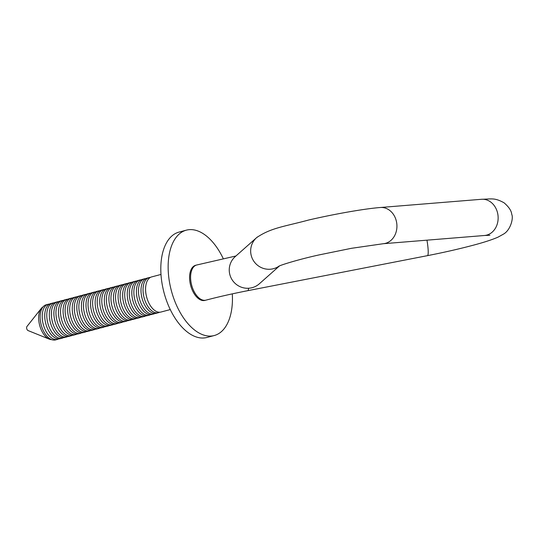 <?xml version="1.0" encoding="UTF-8"?>
<svg xmlns="http://www.w3.org/2000/svg" width="539" height="539" viewBox="0 0 539 539"><rect width="100%" height="100%" fill="white"/><g stroke="black" fill="none" stroke-linecap="round" stroke-linejoin="round"><path stroke-width="0.81" d="M205.952 300.142A18.164 9.992 75.2 0 1 204.982 300.311A18.164 9.992 75.2 0 1 191.237 283.393A18.164 9.992 75.2 0 1 196.668 265.013L195.65 265.282A18.164 9.992 75.2 0 0 190.415 284.531A18.164 9.992 75.2 0 0 203.964 300.573A18.164 9.992 75.2 0 0 204.935 300.412L205.952 300.142C218.585 296.821 232.525 293.667 247.778 290.676L427.414 255.661C443.375 252.535 458.096 249.2 471.571 245.656C483.092 242.658 491.905 239.821 498.009 237.153L503.466 234.128C510.676 230.079 513.606 217.965 511.74 214.381C511.471 210.857 508.917 207.003 504.08 202.812C494.539 197.543 491.837 199.039 481.549 199.282L380.339 207.502C364.297 208.761 334.726 213.99 308.766 219.993C284.262 226.609 271.09 227.734 256.631 237.632A18.164 17.922 -131.6 0 1 257.474 236.924M279.478 265.929L259.333 283.804A18.164 17.922 -131.6 0 1 229.621 273.65A18.164 17.922 -131.6 0 1 235.22 256.618L256.631 237.632A18.164 17.922 -131.6 0 0 251.033 254.664A18.164 17.922 -131.6 0 0 279.121 266.084M223.261 258.646A54.5 29.982 75.2 0 0 189.283 229.654A54.5 29.982 75.2 0 0 186.366 230.153A54.5 29.982 75.2 0 0 170.661 287.907A54.5 29.982 75.2 0 0 211.308 336.04A54.5 29.982 75.2 0 0 214.219 335.541A54.5 29.982 75.2 0 0 232.309 293.863M186.366 230.153L179.036 232.093A54.5 29.982 75.2 0 0 163.324 289.847A54.5 29.982 75.2 0 0 203.978 337.973A54.5 29.982 75.2 0 0 206.888 337.475L214.219 335.541M51.778 339.664A17.174 9.446 -104.8 0 1 49.372 339.166L28.021 330.548A2.271 1.246 -104.8 0 1 26.741 328.716A2.271 1.246 -104.8 0 1 26.95 326.486L41.254 308.449A17.174 9.446 -104.8 0 1 43.1 306.826M49.372 339.166A17.174 9.446 -104.8 0 1 39.657 325.3A17.174 9.446 -104.8 0 1 41.254 308.449M159.625 312.222A18.164 9.992 -104.8 0 1 158.392 312.714A18.164 9.992 -104.8 0 1 157.422 312.876A18.164 9.992 -104.8 0 1 143.873 296.834A18.164 9.992 -104.8 0 1 149.108 277.585A18.164 9.992 -104.8 0 1 150.078 277.417A18.164 9.992 -104.8 0 1 150.421 277.403M158.392 312.714L156.35 313.253A18.164 9.992 -104.8 0 1 155.38 313.415A18.164 9.992 -104.8 0 1 141.831 297.373A18.164 9.992 -104.8 0 1 147.066 278.124L149.108 277.585M170.277 309.575L160.932 312.041A18.164 9.992 -104.8 0 1 159.962 312.209A18.164 9.992 -104.8 0 1 146.413 296.167A18.164 9.992 -104.8 0 1 151.648 276.911L160.993 274.445M155.037 313.435A18.164 9.992 -104.8 0 1 153.81 313.92A18.164 9.992 -104.8 0 1 152.84 314.089A18.164 9.992 -104.8 0 1 139.291 298.047A18.164 9.992 -104.8 0 1 144.526 278.798A18.164 9.992 -104.8 0 1 145.496 278.629A18.164 9.992 -104.8 0 1 145.833 278.609M150.455 314.648A18.164 9.992 -104.8 0 1 149.222 315.133A18.164 9.992 -104.8 0 1 148.252 315.302A18.164 9.992 -104.8 0 1 134.703 299.26A18.164 9.992 -104.8 0 1 139.938 280.004A18.164 9.992 -104.8 0 1 140.908 279.842A18.164 9.992 -104.8 0 1 141.252 279.822M153.81 313.92L151.769 314.466A18.164 9.992 -104.8 0 1 150.799 314.628A18.164 9.992 -104.8 0 1 137.243 298.586A18.164 9.992 -104.8 0 1 142.485 279.337L144.526 278.798M145.874 315.861A18.164 9.992 -104.8 0 1 144.641 316.346A18.164 9.992 -104.8 0 1 143.67 316.514A18.164 9.992 -104.8 0 1 130.121 300.472A18.164 9.992 -104.8 0 1 135.356 281.217A18.164 9.992 -104.8 0 1 136.327 281.055A18.164 9.992 -104.8 0 1 136.67 281.035M149.222 315.133L147.181 315.672A18.164 9.992 -104.8 0 1 146.21 315.841A18.164 9.992 -104.8 0 1 132.661 299.799A18.164 9.992 -104.8 0 1 137.896 280.549L139.938 280.004M141.285 317.067A18.164 9.992 -104.8 0 1 140.059 317.559A18.164 9.992 -104.8 0 1 139.089 317.72A18.164 9.992 -104.8 0 1 125.54 301.678A18.164 9.992 -104.8 0 1 130.775 282.429A18.164 9.992 -104.8 0 1 131.745 282.261A18.164 9.992 -104.8 0 1 132.082 282.247M144.641 316.346L142.599 316.885A18.164 9.992 -104.8 0 1 141.629 317.053A18.164 9.992 -104.8 0 1 128.08 301.011A18.164 9.992 -104.8 0 1 133.315 281.756L135.356 281.217M136.704 318.279A18.164 9.992 -104.8 0 1 135.471 318.771A18.164 9.992 -104.8 0 1 134.501 318.933A18.164 9.992 -104.8 0 1 120.952 302.891A18.164 9.992 -104.8 0 1 126.187 283.642A18.164 9.992 -104.8 0 1 127.157 283.474A18.164 9.992 -104.8 0 1 127.5 283.46M140.059 317.559L138.018 318.098A18.164 9.992 -104.8 0 1 137.041 318.266A18.164 9.992 -104.8 0 1 123.492 302.224A18.164 9.992 -104.8 0 1 128.733 282.968L130.775 282.429M132.122 319.492A18.164 9.992 -104.8 0 1 130.889 319.977A18.164 9.992 -104.8 0 1 129.919 320.146A18.164 9.992 -104.8 0 1 116.37 304.104A18.164 9.992 -104.8 0 1 121.605 284.855A18.164 9.992 -104.8 0 1 122.575 284.686A18.164 9.992 -104.8 0 1 122.919 284.666M135.471 318.771L133.429 319.31A18.164 9.992 -104.8 0 1 132.459 319.472A18.164 9.992 -104.8 0 1 118.91 303.43A18.164 9.992 -104.8 0 1 124.145 284.181L126.187 283.642M127.534 320.705A18.164 9.992 -104.8 0 1 126.308 321.19A18.164 9.992 -104.8 0 1 125.338 321.359A18.164 9.992 -104.8 0 1 111.789 305.317A18.164 9.992 -104.8 0 1 117.024 286.061A18.164 9.992 -104.8 0 1 117.994 285.899A18.164 9.992 -104.8 0 1 118.331 285.879M130.889 319.977L128.848 320.523A18.164 9.992 -104.8 0 1 127.878 320.685A18.164 9.992 -104.8 0 1 114.329 304.643A18.164 9.992 -104.8 0 1 119.564 285.394L121.605 284.855M122.953 321.918A18.164 9.992 -104.8 0 1 121.72 322.403A18.164 9.992 -104.8 0 1 120.749 322.571A18.164 9.992 -104.8 0 1 107.2 306.529A18.164 9.992 -104.8 0 1 112.435 287.274A18.164 9.992 -104.8 0 1 113.406 287.112A18.164 9.992 -104.8 0 1 113.749 287.092M126.308 321.19L124.266 321.729A18.164 9.992 -104.8 0 1 123.29 321.898A18.164 9.992 -104.8 0 1 109.74 305.856A18.164 9.992 -104.8 0 1 114.982 286.607L117.024 286.061M118.371 323.124A18.164 9.992 -104.8 0 1 117.138 323.616A18.164 9.992 -104.8 0 1 116.168 323.784A18.164 9.992 -104.8 0 1 102.619 307.735A18.164 9.992 -104.8 0 1 107.854 288.486A18.164 9.992 -104.8 0 1 108.824 288.318A18.164 9.992 -104.8 0 1 109.168 288.304M121.72 322.403L119.678 322.942A18.164 9.992 -104.8 0 1 118.708 323.11A18.164 9.992 -104.8 0 1 105.159 307.068A18.164 9.992 -104.8 0 1 110.394 287.813L112.435 287.274M113.783 324.337A18.164 9.992 -104.8 0 1 112.557 324.828A18.164 9.992 -104.8 0 1 111.586 324.99A18.164 9.992 -104.8 0 1 98.037 308.948A18.164 9.992 -104.8 0 1 103.272 289.699A18.164 9.992 -104.8 0 1 104.243 289.531A18.164 9.992 -104.8 0 1 104.579 289.517M117.138 323.616L115.097 324.155A18.164 9.992 -104.8 0 1 114.127 324.323A18.164 9.992 -104.8 0 1 100.577 308.281A18.164 9.992 -104.8 0 1 105.812 289.025L107.854 288.486M109.201 325.549A18.164 9.992 -104.8 0 1 107.968 326.041A18.164 9.992 -104.8 0 1 106.998 326.203A18.164 9.992 -104.8 0 1 93.449 310.161A18.164 9.992 -104.8 0 1 98.684 290.912A18.164 9.992 -104.8 0 1 99.654 290.743A18.164 9.992 -104.8 0 1 99.998 290.723M112.557 324.828L110.515 325.367A18.164 9.992 -104.8 0 1 109.538 325.529A18.164 9.992 -104.8 0 1 95.989 309.487A18.164 9.992 -104.8 0 1 101.231 290.238L103.272 289.699M104.62 326.762A18.164 9.992 -104.8 0 1 103.387 327.247A18.164 9.992 -104.8 0 1 102.417 327.416A18.164 9.992 -104.8 0 1 88.868 311.374A18.164 9.992 -104.8 0 1 94.103 292.118A18.164 9.992 -104.8 0 1 95.073 291.956A18.164 9.992 -104.8 0 1 95.416 291.936M107.968 326.041L105.927 326.58A18.164 9.992 -104.8 0 1 104.957 326.742A18.164 9.992 -104.8 0 1 91.408 310.7A18.164 9.992 -104.8 0 1 96.643 291.451L98.684 290.912M100.032 327.975A18.164 9.992 -104.8 0 1 98.805 328.46A18.164 9.992 -104.8 0 1 97.835 328.628A18.164 9.992 -104.8 0 1 84.286 312.586A18.164 9.992 -104.8 0 1 89.521 293.331A18.164 9.992 -104.8 0 1 90.491 293.169A18.164 9.992 -104.8 0 1 90.828 293.149M103.387 327.247L101.345 327.786A18.164 9.992 -104.8 0 1 100.375 327.955A18.164 9.992 -104.8 0 1 86.826 311.913A18.164 9.992 -104.8 0 1 92.061 292.664L94.103 292.118M95.45 329.181A18.164 9.992 -104.8 0 1 94.217 329.673A18.164 9.992 -104.8 0 1 93.247 329.841A18.164 9.992 -104.8 0 1 79.698 313.799A18.164 9.992 -104.8 0 1 84.933 294.543A18.164 9.992 -104.8 0 1 85.903 294.375A18.164 9.992 -104.8 0 1 86.247 294.361M98.805 328.46L96.764 328.999A18.164 9.992 -104.8 0 1 95.787 329.167A18.164 9.992 -104.8 0 1 82.238 313.125A18.164 9.992 -104.8 0 1 87.48 293.87L89.521 293.331M90.869 330.394A18.164 9.992 -104.8 0 1 89.636 330.885A18.164 9.992 -104.8 0 1 88.665 331.047A18.164 9.992 -104.8 0 1 75.116 315.005A18.164 9.992 -104.8 0 1 80.351 295.756A18.164 9.992 -104.8 0 1 81.322 295.588A18.164 9.992 -104.8 0 1 81.665 295.574M94.217 329.673L92.176 330.212A18.164 9.992 -104.8 0 1 91.206 330.38A18.164 9.992 -104.8 0 1 77.656 314.338A18.164 9.992 -104.8 0 1 82.891 295.082L84.933 294.543M86.28 331.606A18.164 9.992 -104.8 0 1 85.054 332.098A18.164 9.992 -104.8 0 1 84.084 332.26A18.164 9.992 -104.8 0 1 70.535 316.218A18.164 9.992 -104.8 0 1 75.77 296.969A18.164 9.992 -104.8 0 1 76.74 296.8A18.164 9.992 -104.8 0 1 77.077 296.787M89.636 330.885L87.594 331.424A18.164 9.992 -104.8 0 1 86.624 331.593A18.164 9.992 -104.8 0 1 73.075 315.544A18.164 9.992 -104.8 0 1 78.31 296.295L80.351 295.756M81.699 332.819A18.164 9.992 -104.8 0 1 80.466 333.304A18.164 9.992 -104.8 0 1 79.496 333.473A18.164 9.992 -104.8 0 1 65.947 317.431A18.164 9.992 -104.8 0 1 71.182 298.182A18.164 9.992 -104.8 0 1 72.152 298.013A18.164 9.992 -104.8 0 1 72.495 297.993M85.054 332.098L83.013 332.637A18.164 9.992 -104.8 0 1 82.036 332.799A18.164 9.992 -104.8 0 1 68.487 316.757A18.164 9.992 -104.8 0 1 73.728 297.508L75.77 296.969M77.117 334.032A18.164 9.992 -104.8 0 1 75.884 334.517A18.164 9.992 -104.8 0 1 74.914 334.685A18.164 9.992 -104.8 0 1 61.365 318.643A18.164 9.992 -104.8 0 1 66.6 299.388A18.164 9.992 -104.8 0 1 67.57 299.226A18.164 9.992 -104.8 0 1 67.914 299.206M80.466 333.304L78.424 333.85A18.164 9.992 -104.8 0 1 77.454 334.012A18.164 9.992 -104.8 0 1 63.905 317.97A18.164 9.992 -104.8 0 1 69.14 298.721L71.182 298.182M72.529 335.245A18.164 9.992 -104.8 0 1 71.303 335.73A18.164 9.992 -104.8 0 1 70.333 335.898A18.164 9.992 -104.8 0 1 56.784 319.856A18.164 9.992 -104.8 0 1 62.019 300.6A18.164 9.992 -104.8 0 1 62.989 300.439A18.164 9.992 -104.8 0 1 63.326 300.418M75.884 334.517L73.843 335.056A18.164 9.992 -104.8 0 1 72.873 335.224A18.164 9.992 -104.8 0 1 59.324 319.182A18.164 9.992 -104.8 0 1 64.559 299.927L66.6 299.388M67.948 336.451A18.164 9.992 -104.8 0 1 66.715 336.942A18.164 9.992 -104.8 0 1 65.745 337.104A18.164 9.992 -104.8 0 1 52.195 321.062A18.164 9.992 -104.8 0 1 57.43 301.813A18.164 9.992 -104.8 0 1 58.401 301.645A18.164 9.992 -104.8 0 1 58.744 301.631M71.303 335.73L69.255 336.269A18.164 9.992 -104.8 0 1 68.285 336.437A18.164 9.992 -104.8 0 1 54.735 320.395A18.164 9.992 -104.8 0 1 59.977 301.139L62.019 300.6M63.366 337.663A18.164 9.992 -104.8 0 1 62.133 338.155A18.164 9.992 -104.8 0 1 61.163 338.317A18.164 9.992 -104.8 0 1 47.614 322.275A18.164 9.992 -104.8 0 1 52.849 303.026A18.164 9.992 -104.8 0 1 53.819 302.857A18.164 9.992 -104.8 0 1 54.163 302.844M66.715 336.942L64.673 337.481A18.164 9.992 -104.8 0 1 63.703 337.65A18.164 9.992 -104.8 0 1 50.154 321.608A18.164 9.992 -104.8 0 1 55.389 302.352L57.43 301.813M58.778 338.876A18.164 9.992 -104.8 0 1 57.552 339.361A18.164 9.992 -104.8 0 1 56.582 339.53A18.164 9.992 -104.8 0 1 43.032 323.488A18.164 9.992 -104.8 0 1 48.267 304.239A18.164 9.992 -104.8 0 1 49.238 304.07A18.164 9.992 -104.8 0 1 49.575 304.05M62.133 338.155L60.092 338.694A18.164 9.992 -104.8 0 1 59.122 338.856A18.164 9.992 -104.8 0 1 45.572 322.814A18.164 9.992 -104.8 0 1 50.807 303.565L52.849 303.026M57.552 339.361L55.504 339.907A18.164 9.992 -104.8 0 1 54.533 340.069A18.164 9.992 -104.8 0 1 40.984 324.027A18.164 9.992 -104.8 0 1 46.226 304.778L48.267 304.239M489.897 235.273L484.494 235.496A18.164 15.099 -94.6 0 0 486.69 235.119A18.164 15.099 -94.6 0 0 497.692 213.511A18.164 15.099 -94.6 0 0 481.549 199.282M278.764 266.259C280.974 264.892 299.462 259.212 319.014 254.927L351.435 248.311L383.283 243.716A18.164 15.099 -94.6 0 0 385.486 243.338A18.164 15.099 -94.6 0 0 396.482 221.731A18.164 15.099 -94.6 0 0 380.339 207.502M426.962 240.172A18.164 2.56 79 0 1 427.414 255.661M248.56 288.237A18.164 2.56 79 0 1 247.778 290.676M196.668 265.013L235.941 255.985M484.494 235.496L383.283 243.716"/></g></svg>
